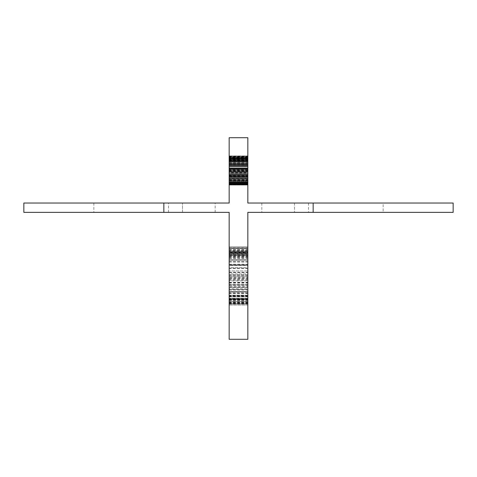 <?xml version="1.0" encoding="UTF-8"?>
<svg xmlns="http://www.w3.org/2000/svg" width="477" height="477" viewBox="0 0 477 477"><rect width="100%" height="100%" fill="white"/><g stroke="black" fill="none" stroke-linecap="round" stroke-linejoin="round"><path stroke-width="0.36" stroke-dasharray="2.38 1.79" d="M383.156 203.035L313.162 203.035L313.162 212.366L313.162 203.035L247.831 203.035L247.831 137.71L229.169 137.71L229.169 203.035L163.838 203.035L182.506 203.035L163.838 203.035L163.838 212.366L229.169 212.366L229.169 339.29L247.831 339.29L247.831 212.366L453.15 212.366L453.15 203.035L383.156 203.035L383.156 212.366M229.169 277.769L229.169 255.267L229.169 277.769L247.831 277.769L247.831 299.109L229.169 299.109L229.169 303.921L229.169 246.806L229.169 305.041L229.169 246.806L229.169 303.921L229.169 247.927L229.169 303.921L229.169 247.927L229.169 303.921L229.169 247.927L229.169 303.921L229.169 247.927L229.169 303.921L229.169 287.005L229.169 299.109L247.831 299.109L247.831 299.741L229.169 299.741M229.169 286.665L229.169 265.182L229.169 287.685L229.169 286.665L247.831 286.665L247.831 265.182L229.169 265.182M247.831 299.741L247.831 252.25L247.831 253.323L229.169 253.323L229.169 303.921L229.169 247.927L229.169 303.921L229.169 247.927L229.169 303.921L229.169 252.25L229.169 253.323L247.831 253.323L229.169 253.323L247.831 253.323L247.831 301.732L247.831 246.806L247.831 264.21L247.831 246.806L229.169 246.806L229.169 291.572L229.169 246.806L247.831 246.806L247.831 305.041L229.169 305.041L229.169 282.241L229.169 305.041L247.831 305.041L229.169 305.041M229.169 272.665L229.169 285.013L229.169 272.665L247.831 272.665L247.831 247.927L229.169 247.927L229.169 252.25L229.169 247.927L247.831 247.927L229.169 247.927L247.831 247.927L247.831 252.351L229.169 252.351L247.831 252.351L247.831 253.955L229.169 253.955M229.169 177.217L229.169 156.492L229.169 184.486L229.169 156.492L229.169 184.486L229.169 156.492L229.169 184.486L229.169 156.492L229.169 184.486L229.169 177.217L247.831 177.217L247.831 176.031L229.169 176.031L229.169 184.486L229.169 155.931L229.169 185.046L229.169 155.931L229.169 184.486L229.169 156.492L229.169 184.486L229.169 156.492L229.169 184.486L229.169 156.492L229.169 184.486L229.169 176.031L247.831 176.031L247.831 184.486L247.831 176.031L247.831 184.486L247.831 182.178L229.169 182.178L229.169 156.492L229.169 184.486L229.169 156.492L229.169 184.486L229.169 156.492L229.169 184.486L229.169 156.492L229.169 184.486L229.169 182.178L247.831 182.178L247.831 156.492L229.169 156.492L229.169 184.486L229.169 155.931L229.169 185.046L229.169 155.931L229.169 184.486L229.169 156.492L229.169 184.486L229.169 156.492L247.831 156.492L229.169 156.492L247.831 156.492L247.831 158.698L229.169 158.698L247.831 158.698L247.831 165.239L229.169 165.239L247.831 165.239L247.831 156.492L247.831 184.486L247.831 176.031L229.169 176.031L247.831 176.031L247.831 184.486L229.169 184.486L247.831 184.486L229.169 184.486L247.831 184.486L247.831 156.492L229.169 156.492L247.831 156.492L229.169 156.492L247.831 156.492L247.831 158.65L229.169 158.65L247.831 158.65L247.831 159.187L229.169 159.187L247.831 159.187L247.831 181.791L229.169 181.791L247.831 181.791L247.831 184.486L229.169 184.486L247.831 184.486L247.831 181.791L229.169 181.791L247.831 181.791L247.831 159.187L229.169 159.187L247.831 159.187L247.831 158.65L229.169 158.65L247.831 158.65L247.831 156.492L229.169 156.492L247.831 156.492L229.169 156.492L247.831 156.492L247.831 158.65L229.169 158.65L247.831 158.65L247.831 159.187L229.169 159.187L247.831 159.187L247.831 181.791L229.169 181.791L247.831 181.791L247.831 184.486L229.169 184.486L247.831 184.486L247.831 156.492L247.831 184.486L229.169 184.486L247.831 184.486L229.169 184.486L247.831 184.486L247.831 159.235L229.169 159.235L247.831 159.235L247.831 158.728L229.169 158.728L247.831 158.728L247.831 156.492L229.169 156.492L247.831 156.492L229.169 156.492L247.831 156.492L247.831 158.65L229.169 158.65L247.831 158.674L247.831 159.187L229.169 159.187L247.831 159.187L247.831 181.791L229.169 181.791L247.831 181.791L247.831 184.486L247.831 177.217L229.169 177.217L247.831 177.217M229.169 163.903L229.169 159.914L229.169 163.903L247.831 163.903L247.831 159.914L247.831 163.903M229.169 168.858L229.169 175.035L229.169 168.858L247.831 168.858L247.831 175.035L229.169 175.035L229.169 184.951L229.169 175.035L247.831 175.035L247.831 168.858M247.831 156.2L247.831 166.819L247.831 165.12L229.169 165.12L247.831 165.12L247.831 166.384L229.169 166.384L247.831 166.384L247.831 169.538L229.169 169.538L247.831 169.538L247.831 171.923L229.169 171.923L247.831 171.923L247.831 174.981L229.169 174.981L247.831 174.981L247.831 176.371L229.169 176.371L247.831 176.371L247.831 175.858L229.169 175.858L229.169 165.12L229.169 176.371L229.169 165.12L229.169 176.371L229.169 165.12L229.169 176.371L229.169 175.858L247.831 175.858L229.169 175.858L247.831 175.858L247.831 165.12L247.831 176.371L247.831 155.931L247.831 159.914L247.831 155.931L247.831 157.44L247.831 156.2L229.169 156.2M229.169 168.25L229.169 169.079L229.169 168.25L247.831 168.25L247.831 169.079L247.831 168.25L229.169 168.25M229.169 171.827L229.169 169.079L229.169 172.65L229.169 171.827L247.831 171.827L247.831 169.079L247.831 172.65L247.831 171.827L229.169 171.827M191.837 203.035L215.169 203.035L191.837 203.035M191.837 212.366L215.169 212.366L191.837 212.366M182.506 212.366L163.838 212.366L182.506 212.366L182.506 203.035L182.506 212.366M23.85 203.035L23.85 212.366L163.838 212.366L163.838 203.035L23.85 203.035M163.838 203.035L163.838 212.366M229.169 171.41L247.831 171.41L247.831 182.083L229.169 182.083L247.831 182.083L229.169 182.083L247.831 182.083L229.169 182.083L247.831 182.083L247.831 182.399L229.169 182.399L247.831 182.399L247.831 184.271L229.169 184.271M247.831 184.271L247.831 177.319L229.169 177.319L247.831 177.319L247.831 176.031L247.831 176.979L229.169 176.979L247.831 176.979L229.169 176.979L247.831 176.979L247.831 184.486L229.169 184.486L247.831 184.486L229.169 184.486L247.831 184.486L247.831 156.492L229.169 156.492L247.831 156.492L229.169 156.492L247.831 156.492L247.831 158.65L229.169 158.65L247.831 158.65L247.831 159.187L229.169 159.187L247.831 159.211L247.831 181.791L229.169 181.791L247.831 181.791L247.831 184.486L229.169 184.486L247.831 184.486L229.169 184.486L247.831 184.486L247.831 182.035L229.169 182.035M229.169 164.118L247.831 164.118L229.169 164.118L247.831 164.118L247.831 171.41M229.169 156.414L247.831 156.414L247.831 184.486L229.169 184.486L247.831 184.486L229.169 184.414L247.831 184.414L229.169 184.414L247.831 184.414L247.831 182.297L247.831 184.486L247.831 182.178L229.169 182.178M229.169 180.914L247.831 180.914L229.169 180.914L247.831 180.914L247.831 182.202L229.169 182.202L247.831 182.202L229.169 182.202L247.831 182.202L247.831 184.486L229.169 184.486L247.831 184.486L247.831 159.235L229.169 159.235M247.831 182.035L247.831 156.492L247.831 159.7L229.169 159.7L247.831 159.7L229.169 159.7L247.831 159.7L247.831 184.486L247.831 156.492L229.169 156.492L247.831 156.492L229.169 156.492L247.831 156.492L247.831 158.698L229.169 158.698L247.831 158.698L247.831 159.503L229.169 159.503M229.169 159.867L247.831 159.867L247.831 158.626L229.169 158.626L247.831 158.626L247.831 155.931L229.169 155.931L247.831 155.931L229.169 155.931L247.831 155.931L229.169 155.931L247.831 155.931L229.169 155.931L247.831 155.931L247.831 164.631L247.831 155.931L229.169 155.931L247.831 155.931L247.831 185.046L247.831 173.646L247.831 185.046L229.169 185.046L247.831 185.046L229.169 185.046L247.831 185.046L247.831 182.566L229.169 182.566L247.831 182.566L247.831 159.258L229.169 159.258L247.831 159.258L247.831 156.414M229.169 184.557L247.831 184.557L247.831 185.046L247.831 173.646L247.831 185.022L247.831 183.514L247.831 184.557L229.169 184.557M229.169 184.05L247.831 184.05L229.169 184.05M229.169 183.514L247.831 183.514L229.169 183.514M229.169 183.878L247.831 183.878L229.169 183.878M229.169 185.022L247.831 185.022L229.169 185.022M229.169 182.542L247.831 182.542L229.169 182.542M229.169 180.717L247.831 180.717L229.169 180.717M229.169 173.646L247.831 173.646L229.169 173.646M229.169 184.217L247.831 184.217M229.169 181.01L247.831 181.01M229.169 163.659L247.831 163.659M229.169 180.354L247.831 180.354M229.169 182.274L247.831 182.274M229.169 184.295L247.831 184.295L229.169 184.295L247.831 184.295L247.831 182.691L229.169 182.691L247.831 182.691L247.831 178.315L229.169 178.315L247.831 178.315L247.831 156.659L229.169 156.659M229.169 156.635L247.831 156.635M229.169 157.44L247.831 157.44M229.169 156.879L247.831 156.879M247.831 159.235L247.831 158.728L229.169 158.728L247.831 158.728L247.831 156.492L247.831 159.187L247.831 156.492L247.831 158.412L229.169 158.436L247.831 158.436L229.169 158.412L247.831 158.436L247.831 184.486L229.169 184.486L247.831 184.486L247.831 156.492L247.831 160.379L247.831 157.195L229.169 157.195L247.831 157.195L247.831 155.931L247.831 158.263L229.169 158.263L247.831 158.263L247.831 165.65L247.831 155.931L247.831 184.486L247.831 183.418L247.831 184.486L229.169 184.486L247.831 184.486L229.169 184.486L247.831 184.486L247.831 156.492L229.169 156.492L247.831 156.492L229.169 156.492L247.831 156.492L247.831 158.65L229.169 158.65L247.831 158.65L247.831 159.187L229.169 159.187L247.831 159.187L247.831 180.741L247.831 159.867M229.169 165.579L247.831 165.579M247.831 181.618L229.169 181.618M247.831 176.347L229.169 176.347M247.831 159.503L247.831 160.159L229.169 160.159L247.831 160.159L247.831 167.987L229.169 167.987L247.831 167.987L247.831 184.486L229.169 184.486L247.831 184.486L247.831 172.966L229.169 172.966M247.831 158.334L229.169 158.334M229.169 164.631L247.831 164.631L229.169 164.631M229.169 182.083L247.831 182.083L247.831 184.486L229.169 184.486L247.831 184.486L229.169 184.486L247.831 184.486L229.169 184.486L247.831 184.486L247.831 181.791L229.169 181.791L247.831 181.791L229.169 181.791L247.831 181.791L247.831 184.486L229.169 184.486L247.831 184.486L247.831 156.492L229.169 156.492L247.831 156.492L229.169 156.492L247.831 156.492L229.169 156.492L247.831 156.492L229.169 156.492L247.831 156.492L247.831 158.65L229.169 158.65L247.831 158.65L247.831 181.791L247.831 158.871L229.169 158.871M247.831 160.427L229.169 160.427M247.831 159.068L229.169 159.068M247.831 158.579L229.169 158.579M229.169 180.234L247.831 180.234M247.831 303.485L229.169 303.485M229.169 247.778L247.831 247.778L247.831 298.524L229.169 298.524L247.831 298.524L229.169 298.524L247.831 298.524L247.831 303.921L229.169 303.921L247.831 303.921L229.169 303.921L247.831 303.921L247.831 301.732L247.831 303.921L229.169 303.921L247.831 303.921L229.169 303.921L247.831 303.921L247.831 253.418L229.169 253.418L247.831 253.418L247.831 252.399L229.169 252.399L247.831 252.399L247.831 247.927L229.169 247.927L247.831 247.927L229.169 247.927L247.831 247.927L247.831 252.25L229.169 252.25L247.831 252.25L247.831 251.617L229.169 251.617M247.831 299.013L229.169 299.013M247.831 298.185L229.169 298.185M247.831 251.617L247.831 298.524L229.169 298.524L247.831 298.524L247.831 303.921L247.831 291.572L229.169 291.572L247.831 291.572L247.831 248.267L229.169 248.267M247.831 287.637L229.169 287.637M247.831 253.955L247.831 255.267L229.169 255.267L247.831 255.267L247.831 277.769M229.169 304.07L247.831 304.07L247.831 305.041L247.831 251.814L229.169 251.814L247.831 251.814L247.831 247.778M229.169 264.21L247.831 264.21M247.831 300.081L229.169 300.081M247.831 253.466L229.169 253.466M229.169 303.777L247.831 303.777L229.169 303.777L247.831 303.777L247.831 299.306L229.169 299.306L247.831 299.306L247.831 247.927L247.831 298.334L229.169 298.334M229.169 249.334L247.831 249.334L247.831 246.806L229.169 246.806L247.831 246.806L229.169 246.806L247.831 246.806L247.831 270.918L229.169 270.918L247.831 270.918L247.831 303.921L247.831 247.927L229.169 247.927L247.831 247.927L247.831 299.353L229.169 299.353L247.831 299.353L247.831 303.921L229.169 303.921L247.831 303.921L229.169 303.921L247.831 303.921L247.831 280.881L229.169 280.881M229.169 252.202L247.831 252.202L229.169 252.202M229.169 254.682L247.831 254.682M247.831 280.881L247.831 247.927L247.831 252.25L229.169 252.25L247.831 252.25L247.831 303.921L247.831 287.005L247.831 288.901L229.169 288.901M247.831 298.334L247.831 247.927L247.831 303.921L229.169 303.921L247.831 303.921L229.169 303.921L247.831 303.921L247.831 289.581L229.169 289.581L247.831 289.581L247.831 247.927L229.169 247.927L247.831 247.927L229.169 247.927L247.831 247.927L247.831 252.399L229.169 252.399M247.831 293.325L229.169 293.325M247.831 279.713L229.169 279.713M229.169 296.777L247.831 296.777L229.169 296.777M229.169 254.342L247.831 254.342L229.169 254.342M247.831 265.182L247.831 267.71L229.169 267.71M247.831 267.71L247.831 274.031L229.169 274.031M247.831 274.031L247.831 278.789L229.169 278.789M247.831 278.789L247.831 284.918L229.169 284.918M247.831 284.918L247.831 287.685L229.169 287.685M247.831 287.685L247.831 286.665M229.169 298.524L247.831 298.524L229.169 298.524L247.831 298.524L247.831 272.665M229.169 287.005L247.831 287.005M247.831 288.901L247.831 295.412L229.169 295.412M247.831 295.412L247.831 299.109L229.169 299.109M247.831 299.109L247.831 247.927L229.169 247.927L247.831 247.927L247.831 252.351L229.169 252.351M229.169 253.323L247.831 253.323L229.169 253.323M229.169 252.25L247.831 252.25L229.169 252.25L247.831 252.25L247.831 247.927L229.169 247.927L247.831 247.927L229.169 247.927L247.831 247.927L247.831 252.25L229.169 252.25M247.831 252.399L247.831 303.921L229.169 303.921L247.831 303.921L229.169 303.921L247.831 303.921L229.169 303.921L247.831 303.921L247.831 252.691L229.169 252.691M229.169 252.106L247.831 252.106M229.169 253.078L247.831 253.078M229.169 255.797L247.831 255.797M229.169 285.013L247.831 285.013M229.169 251.767L247.831 251.767M247.831 252.351L247.831 303.777M229.169 257.938L247.831 257.938L247.831 249.334M229.169 255.606L247.831 255.606L247.831 257.938M229.169 275.342L247.831 275.342L247.831 255.606M229.169 303.581L247.831 303.581L247.831 275.342M247.831 248.267L247.831 303.921L229.169 303.921L247.831 303.921L247.831 303.581M229.169 299.353L247.831 299.353M229.169 276.994L247.831 276.994M229.169 272.617L247.831 272.617M247.831 303.533L229.169 303.533M247.831 300.325L229.169 300.325M247.831 255.559L229.169 255.559M247.831 299.449L229.169 299.449M247.831 305.041L247.831 304.07M229.169 303.044L247.831 303.044M229.169 301.977L247.831 301.977M229.169 302.704L247.831 302.704M229.169 304.988L247.831 304.988M229.169 300.033L247.831 300.033M229.169 296.39L247.831 296.39M229.169 282.241L247.831 282.241M247.831 303.921L229.169 303.921L247.831 303.921L247.831 298.524L247.831 303.921M247.831 252.691L247.831 298.524M247.831 182.178L247.831 177.319L229.169 177.319L247.831 177.319L247.831 156.492L247.831 181.689L229.169 181.689M247.831 181.689L247.831 182.083M247.831 172.966L247.831 179.191L229.169 179.191M247.831 179.191L247.831 172.382L229.169 172.382M247.831 172.382L247.831 156.492L229.169 156.492L247.831 156.492L247.831 158.698L229.169 158.698L247.831 158.698L247.831 180.914M229.169 172.65L247.831 172.65L229.169 172.65M247.831 160.308L247.831 184.486L229.169 184.486L247.831 184.486L229.169 184.486L247.831 184.486L229.169 184.486L247.831 184.486L229.169 184.319L247.831 184.319L247.831 170.194L229.169 170.194L247.831 170.194L247.831 160.332L229.169 160.332L247.831 160.332L247.831 161.494L229.169 161.494L247.831 161.494L247.831 160.379L247.831 165.239L247.831 156.492L229.169 156.492L247.831 156.492L247.831 160.403L247.831 155.931L247.831 160.308L229.169 160.308M229.169 171.022L247.831 171.022L247.831 184.486L247.831 165.239L247.831 171.022L229.169 171.022M229.169 168.834L247.831 168.834L229.169 168.834M247.831 156.659L247.831 164.118M247.831 182.25L229.169 182.25M247.831 158.871L247.831 184.486L229.169 184.486L247.831 184.295M247.831 158.436L247.831 164.631L247.831 157.559L247.831 158.65L229.169 158.65L247.831 158.65L247.831 155.931L247.831 185.046L247.831 155.931L247.831 158.436L229.169 158.436M229.169 184.486L247.831 184.486L247.831 156.492L247.831 159.187L229.169 159.187L247.831 159.187L247.831 181.791L229.169 181.791L247.831 181.791L247.831 183.418L247.831 181.91L229.169 181.91M229.169 157.338L247.831 157.338M229.169 176.538L247.831 176.538M229.169 185.046L247.831 185.046M229.169 165.65L247.831 165.65L229.169 165.626M229.169 184.826L247.831 184.826L247.831 175.035L229.169 175.297M247.831 175.297L247.831 176.49L229.169 176.49M247.831 176.49L247.831 180.479L229.169 180.479M247.831 180.479L247.831 182.691L229.169 182.691M247.831 182.691L247.831 184.951L229.169 184.951M247.831 184.951L247.831 183.663L229.169 183.663M247.831 183.663L229.169 183.49L247.831 183.49L247.831 184.366L229.169 184.366M247.831 184.366L247.831 184.826M247.831 175.858L247.831 165.12L229.169 165.12L247.831 165.12L247.831 166.384L229.169 166.384L247.831 166.384L247.831 169.538L229.169 169.538L247.831 169.538L247.831 171.923L229.169 171.923L247.831 171.923L247.831 174.981L229.169 174.981L247.831 174.981L247.831 176.371L229.169 176.371L247.831 176.371L247.831 165.12L247.831 175.858M229.169 155.931L247.831 155.931L229.169 155.931M229.169 182.202L247.831 182.202M247.831 181.91L247.831 178.607L229.169 178.607M247.831 178.607L247.831 166.598L229.169 166.598M247.831 166.598L247.831 170.438L229.169 170.438M247.831 170.438L247.831 180.085L229.169 180.085L247.831 180.085L247.831 181.111L229.169 181.111M247.831 181.111L247.831 182.059L229.169 182.059M247.831 182.059L229.169 182.297L247.831 182.297L247.831 156.492L229.169 156.492M229.169 158.698L247.831 158.698M229.169 165.239L247.831 165.239M247.831 156.492L247.831 184.486M285.163 203.035L261.831 203.035L285.163 203.035M285.163 212.366L261.831 212.366L285.163 212.366M294.494 203.035L294.494 212.366L294.494 203.035M313.162 203.035L313.162 212.366M93.844 203.035L93.844 212.366M229.169 166.819L247.831 166.819L229.169 166.819M229.169 174.642L247.831 174.642L229.169 174.642M247.831 163.73L229.169 163.73M247.831 160.403L229.169 160.403M229.169 178.535L247.831 178.535M229.169 162.347L247.831 162.347M229.169 158.042L247.831 158.042M229.169 170.611L247.831 170.611M247.831 180.741L229.169 180.741L247.831 180.741M229.169 160.23L247.831 160.23L229.169 160.23M247.831 182.297L229.169 182.297M247.831 183.418L229.169 183.418M247.831 157.559L229.169 157.559L247.831 157.559M247.831 183.758L229.169 183.758M229.169 177.533L247.831 177.533L229.169 177.533M229.169 175.011L247.831 175.011L229.169 175.011M229.169 174.01L247.831 174.01L229.169 174.01M229.169 175.202L247.831 175.202L229.169 175.202M229.169 183.246L247.831 183.246L229.169 183.269M229.169 180.938L247.831 180.938M229.169 183.371L247.831 183.371M247.831 157.607L229.169 157.607L247.831 157.607M247.831 156.73L229.169 156.73M229.169 165.436L247.831 165.436M229.169 157.97L247.831 157.97M247.831 180.33L229.169 180.33M247.831 180.503L229.169 180.503M247.831 157.583L229.169 157.583M247.831 157.678L229.169 157.678M247.831 167.987L229.169 167.987M247.831 169.83L229.169 169.83M229.169 159.646L247.831 159.646L229.169 159.646M247.831 163.414L229.169 163.414L247.831 163.414M229.169 163.343L247.831 163.343L229.169 163.343M247.831 157.994L229.169 157.994L247.831 157.994M247.831 170.223L229.169 170.223L247.831 170.223M247.831 180.646L229.169 180.646L247.831 180.646M247.831 178.97L229.169 178.97L247.831 178.97M247.831 161.131L229.169 161.131L247.831 161.131M229.169 164.678L247.831 164.678M229.169 160.475L247.831 160.475M229.169 163.539L247.831 163.539M229.169 157.535L247.831 157.535M247.831 157.511L229.169 157.511M247.831 162.687L229.169 162.687L247.831 162.687M247.831 295.609L229.169 295.609M247.831 301.685L229.169 301.685L247.831 301.685M247.831 301.494L229.169 301.494M247.831 295.949L229.169 295.949M247.831 250.115L229.169 250.115M247.831 250.306L229.169 250.306M247.831 274.609L229.169 274.609M229.169 254.247L247.831 254.247M247.831 261.778L229.169 261.778M229.169 252.303L247.831 252.303M229.169 261.635L247.831 261.635M247.831 250.938L229.169 250.938M247.831 275.39L229.169 275.39M247.831 296.241L229.169 296.241M247.831 292.89L229.169 292.89M247.831 257.21L229.169 257.21M229.169 301.732L247.831 301.732L229.169 301.732M247.831 299.544L229.169 299.544M229.169 296.438L247.831 296.438M229.169 264.306L247.831 264.306M229.169 255.899L247.831 255.899M229.169 262.022L247.831 262.022M229.169 250.067L247.831 250.067M247.831 255.41L229.169 255.41M247.831 301.78L229.169 301.78M247.831 255.702L229.169 255.702L247.831 255.702M247.831 250.163L229.169 250.163M247.831 248.41L229.169 248.41L247.831 248.41M247.831 295.126L229.169 295.126M229.169 292.013L247.831 292.013L229.169 292.013M229.169 259.637L247.831 259.637L229.169 259.637M229.169 251.039L247.831 251.039L229.169 251.039M229.169 276.165L247.831 276.165L229.169 276.165M247.831 284.232L229.169 284.232M247.831 268.581L229.169 268.581M247.831 289.581L229.169 289.581L247.831 289.581M247.831 253.37L229.169 253.37M247.831 250.014L229.169 250.014M229.169 260.323L247.831 260.323L229.169 260.323M229.169 249.966L247.831 249.966M229.169 268.098L247.831 268.098M229.169 265.427L247.831 265.427L229.169 265.427M229.169 258.522L247.831 258.522M229.169 256.531L247.831 256.531M229.169 256.966L247.831 256.966M229.169 272.182L247.831 272.182M229.169 280.106L247.831 280.106M229.169 300.468L247.831 300.468M229.169 293.522L247.831 293.522M229.169 282.628L247.831 282.628M229.169 278.157L247.831 278.157M247.831 301.881L229.169 301.881M247.831 299.258L229.169 299.258M247.831 291.572L229.169 291.572L247.831 291.572M247.831 264.842L229.169 264.842L247.831 264.842M247.831 253.514L229.169 253.514M247.831 301.929L229.169 301.929M247.831 302.466L229.169 302.466M229.169 290.022L247.831 290.022M229.169 284.966L247.831 284.966M229.169 282.974L247.831 282.974M229.169 285.353L247.831 285.353M247.831 169.079L229.169 169.079L247.831 169.079M229.169 166.574L247.831 166.574L229.169 166.574M229.169 161.786L247.831 161.786L229.169 161.786M229.169 160.791L247.831 160.791L229.169 160.791M229.169 161.011L247.831 161.011L229.169 161.011M229.169 168.619L247.831 168.619L229.169 168.619M229.169 172.579L247.831 172.579L229.169 172.579M229.169 177.319L247.831 177.319L229.169 177.319M229.169 182.763L247.831 182.763L229.169 182.763M229.169 179.286L247.831 179.286L229.169 179.286M229.169 173.843L247.831 173.843L229.169 173.843M229.169 171.607L247.831 171.607L229.169 171.607M247.831 183.466L229.169 183.466M247.831 182.154L229.169 182.154M247.831 178.315L229.169 178.315L247.831 178.315M247.831 164.947L229.169 164.947L247.831 164.947M247.831 159.282L229.169 159.282M229.169 171.678L247.831 171.678M229.169 174.743L247.831 174.743M229.169 179.823L247.831 179.823M229.169 183.174L247.831 183.174L229.169 183.174M229.169 175.667L247.831 175.667M229.169 168.351L247.831 168.351M229.169 163.975L247.831 163.975M229.169 161.542L247.831 161.542M247.831 176.395L229.169 176.395M229.169 183.347L247.831 183.347M247.831 179.09L229.169 179.09M247.831 158.674L229.169 158.674M215.169 212.366L215.169 203.035M168.506 212.366L168.506 203.035M261.831 203.035L261.831 212.366M308.494 203.035L308.494 212.366"/><path stroke-width="0.72" d="M229.169 339.29L229.169 212.366L163.838 212.366L163.838 203.035L229.169 203.035L229.169 137.71L247.831 137.71L247.831 203.035L313.162 203.035L313.162 212.366L247.831 212.366L247.831 339.29L229.169 339.29M163.838 212.366L23.85 212.366L23.85 203.035L163.838 203.035M313.162 212.366L453.15 212.366L453.15 203.035L313.162 203.035"/></g></svg>
